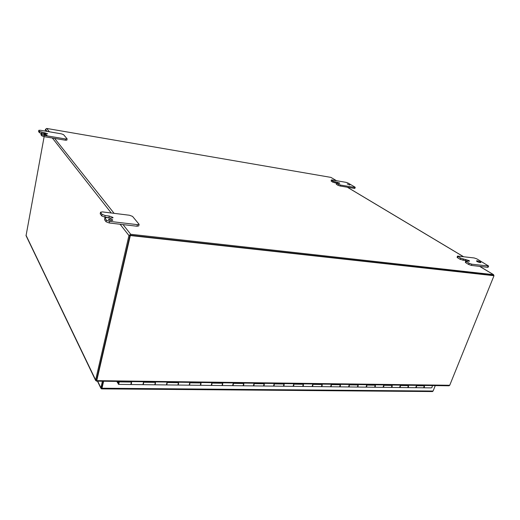 <?xml version="1.0" encoding="UTF-8"?>
<svg xmlns="http://www.w3.org/2000/svg" width="520" height="520" viewBox="0 0 520 520"><rect width="100%" height="100%" fill="white"/><g stroke="black" fill="none" stroke-linecap="round" stroke-linejoin="round"><path stroke-width="0.78" d="M143.611 381.791L142.935 384.657L143.507 383.721L143.591 381.791M131.56 381.628L131.469 383.578L130.761 384.521L131.579 381.635M167.108 382.096L166.413 384.924L167.018 384L167.089 382.096M155.435 381.947L155.357 383.857L154.765 384.793L155.454 381.947M189.787 384.267L189.858 382.395L189.163 385.177L189.787 384.267M178.561 382.246L178.49 384.131L177.879 385.047L178.581 382.246M211.861 384.527L211.926 382.681L211.218 385.424L211.861 384.527M200.974 382.538L200.909 384.397L200.278 385.3L201 382.538M233.35 382.967L232.609 385.658L233.272 384.781L233.324 382.967M222.709 382.824L222.651 384.657L221.994 385.541L222.729 382.824M254.118 383.234L253.364 385.892L254.046 385.028L254.092 383.234M243.789 383.103L243.737 384.904L243.061 385.775L243.815 383.103M274.209 385.262L274.255 383.5L273.507 386.12L274.209 385.262M264.245 383.37L264.206 385.144L263.51 386.003L264.271 383.37M293.852 383.76L293.079 386.334L293.793 385.496L293.826 383.76M284.108 383.63L284.076 385.379L283.361 386.224L284.135 383.63M312.877 384.007L312.084 386.549L312.819 385.716L312.845 384.007M303.407 383.884L303.375 385.606L302.647 386.445L303.433 383.884M331.364 384.248L330.564 386.757L331.312 385.938L331.331 384.248M322.153 384.131L322.133 385.827L321.392 386.653L322.186 384.131M349.336 384.481L348.53 386.951L349.291 386.152L349.31 384.481M340.385 384.365L340.366 386.041L339.612 386.854L340.412 384.365M366.821 384.716L366.009 387.147L366.782 386.353L366.795 384.716M358.111 384.599L358.098 386.256L357.331 387.056L358.137 384.599M383.838 384.937L383.012 387.341L383.799 386.555L383.806 384.937M375.356 384.826L375.349 386.457L374.569 387.244L375.388 384.826M400.4 385.151L399.568 387.524L400.361 386.75L400.368 385.151M392.145 385.047L392.138 386.653L391.346 387.433L392.171 385.047M416.526 385.365L415.695 387.706L416.494 386.945L416.494 385.365M408.486 385.262L408.486 386.848L407.687 387.615L408.512 385.262M432.204 385.567L432.211 387.127L431.158 387.875M424.404 385.469L424.404 387.036L423.599 387.79L424.431 385.469M118.001 382.388L117.39 381.446M117.884 382.388L117.722 383.058L116.877 381.44M101.745 387.764L103.272 381.257M432.302 391.541L433.101 391.047L101.992 388.219L101.627 388.882L103.266 381.257M97.455 381.186L100.88 388.265L101.484 388.856L101.751 387.725M100.88 388.265L102.375 381.251M101.992 388.219L103.623 381.264M433.101 391.047L435.26 385.613M96.544 380.042L130.019 235.17L494 275.711L449.728 385.268L96.752 380.647L96.538 380.042L95.635 379.971L128.947 235.534L130.722 234.28L123.032 224.594L109.259 222.983L106.08 221.774L104.605 219.804L104.871 217.919L106.431 220.155L109.616 221.364L137.365 224.647L139.113 224.341L132.561 216.398L129.493 215.248L102.421 211.894L100.555 212.199L102.063 214.35L105.183 215.534L109.265 216.028L112.898 217.399L113.009 217.724L110.858 218.094L106.756 217.594L104.871 217.919M96.577 381.141L449.066 385.788L449.728 385.268M494 275.711L130.312 235.547L130.019 235.17M129.909 235.644L96.538 380.036M96.791 380.484L130.312 235.547M96.564 381.173L96.752 380.647M118.112 381.453L118.267 384.104L118.69 384.391L119.347 381.472M118.43 383.435L118.443 381.459L118.43 383.435M119.073 381.466L118.69 383.604L118.995 381.466M45.091 134.297L43.791 134.349L45.715 135.109L47.008 135.057L45.091 134.297M347.243 183.944L349.888 185.022L347.243 183.944M477.172 260.819L476.463 260.917C476.892 261.593 478.14 262.158 480.194 262.6L480.903 262.502C480.467 261.82 479.226 261.261 477.172 260.819M110.078 219.018L108.517 219.284C108.674 219.83 109.584 220.239 111.234 220.519L112.788 220.253C112.632 219.707 111.728 219.297 110.078 219.018M65.624 138.983L65.39 140.198L44.05 136.637L44.278 135.408L41.997 134.595L41.164 133.432L47.632 133.705L39.624 131.45L38.812 130.319L40.365 130.26L61.308 133.828L63.531 134.615L67.067 138.801L65.624 138.983L44.278 135.408M139.113 224.341L138.743 225.921L136.994 226.233L123.032 224.594M469.079 263.244L465.784 261.034L469.56 261.125L468.995 260.533L460.733 258.206L457.535 256.067L474.182 257.959L476.847 258.875L488.612 266.026L471.835 264.206L469.079 263.244L468.611 264.453L471.361 265.408L479.635 266.383L493.48 274.664L130.722 234.28M468.611 264.453L465.803 262.75L466.271 261.547M465.784 261.034L465.322 262.236L465.803 262.75M466.875 260.995L465.374 260.631L465.835 259.441M460.733 258.206L460.278 259.402L465.374 260.631M460.278 259.402L457.541 257.745L457.997 256.555M457.535 256.067L457.08 257.25L457.541 257.745M354.562 187.401L354.244 188.37L340.087 186.011L340.399 185.029L336.375 183.047L339.69 183.066L333.19 181.227L331.494 180.206L331.968 179.946L345.969 182.332L347.984 183.008L354.978 187.122L355.219 187.375L354.562 187.401L340.399 185.029M338.332 184.333L338.019 185.315L340.087 186.011M338.019 185.315L336.291 184.269L336.603 183.287M336.375 183.047L336.291 184.269M333.19 181.227L332.878 182.202L336.356 183.125M332.878 182.202L331.188 181.175L331.494 180.206M331.272 179.972L331.188 181.175M49.38 131.794L46.722 128.447L330.889 177.385L336.447 180.713M65.39 140.198L66.879 140.127L67.112 138.918M44.135 136.656L26.052 235.677L95.648 380.517L96.376 380.985L96.558 380.569M46.722 128.447L45.487 129.285L45.162 131.079M336.531 180.726L330.889 177.385M493.298 275.411L130.501 235.222M493.48 274.664L493.928 275.672M95.609 380.146L95.648 380.517M111.02 218.108L104.838 217.126L101.719 215.943L100.21 213.779L100.555 212.199M112.898 217.399L112.775 217.978L112.898 217.399M488.013 266.117L487.539 267.306L488.137 267.215L488.612 266.026M487.539 267.306L479.635 266.383M354.244 188.37L354.906 188.344L355.219 187.375M339.579 183.424L339.69 183.066L339.573 183.424M38.656 131.45L38.844 130.416M39.624 131.45L39.403 132.665L38.63 131.625M39.403 132.665L41.197 133.374M41.009 134.576L41.197 133.536M41.997 134.595L41.769 135.824L40.976 134.765M41.769 135.824L44.05 136.637M100.861 387.719L97.695 381.186M119.373 381.907L131.606 382.063M416.591 385.716L424.502 385.821M400.465 385.509L408.584 385.613M383.897 385.3L392.236 385.404M366.886 385.079L375.447 385.19M349.394 384.859L358.202 384.969M331.416 384.625L340.47 384.741M312.93 384.391L322.238 384.507M293.904 384.144L303.485 384.267M274.326 383.897L284.187 384.02M254.163 383.637L264.316 383.767M233.395 383.37L243.854 383.507M211.984 383.097L222.768 383.234M189.911 382.811L201.032 382.954M167.141 382.519L178.614 382.668M143.637 382.219L155.487 382.369M114.101 213.343L54.62 138.405M347.315 187.213L463.307 256.607M45.487 129.285L47.164 131.417M52.351 138.021L111.234 212.986M120.081 224.25L128.947 235.534M95.635 379.971L26.013 235.242M105.183 215.534L104.838 217.126M109.265 216.028L108.914 217.614M102.063 214.35L101.719 215.943M100.633 212.459L100.295 214.039M137.365 224.647L136.994 226.233M109.616 221.364L109.259 222.983M106.431 220.155L106.08 221.774M104.956 218.198L104.605 219.804M462.982 260.344L463.444 259.149M468.988 260.533L468.722 261.222L468.995 260.533M471.361 265.408L471.835 264.206M334.919 182.884L335.231 181.916M337.077 183.02L337.318 182.267M41.684 133.269L41.873 132.243M44.837 133.725L45.013 132.776M431.399 387.881L118.69 384.391M101.627 388.882L432.543 391.56M96.558 381.179L96.519 380.146M493.616 274.697L479.739 266.389M463.404 256.62L347.406 187.233M38.597 131.528L38.812 130.319M40.937 134.66L41.164 133.432"/></g></svg>
